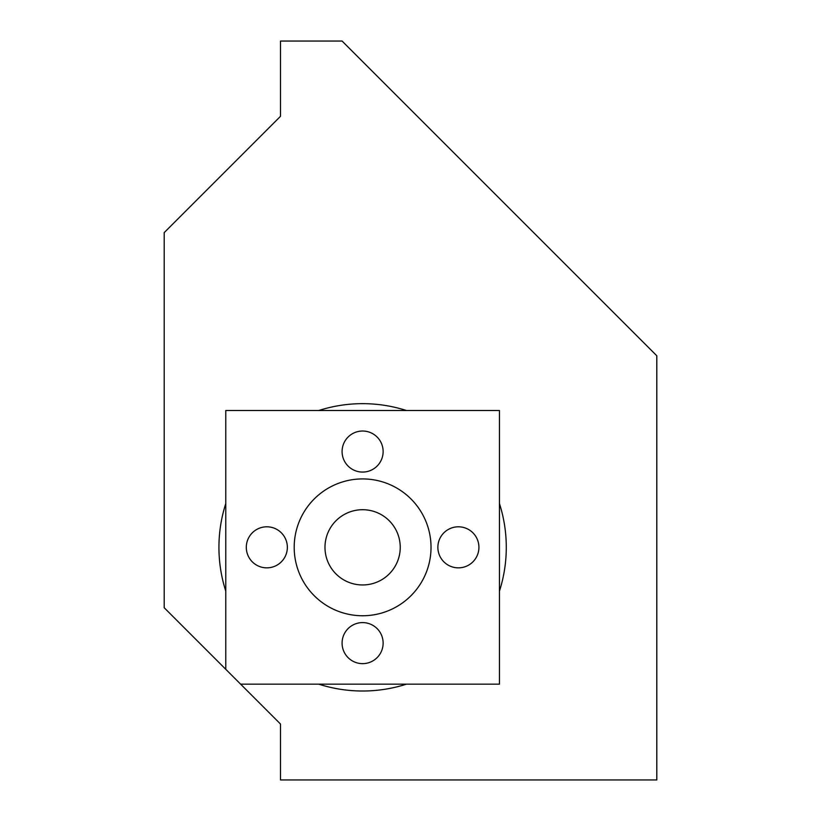 <?xml version="1.0" encoding="UTF-8"?>
<svg xmlns="http://www.w3.org/2000/svg" width="821" height="821" viewBox="0 0 821 821"><rect width="100%" height="100%" fill="white"/><g stroke="black" fill="none" stroke-linecap="round" stroke-linejoin="round"><path stroke-width="1.23" d="M324.983 547.33A37.633 37.633 0 0 1 381.426 514.746A37.633 37.633 0 0 1 381.426 579.924A37.633 37.633 0 0 1 324.983 547.33M225.775 503.53A143.675 143.675 0 0 0 225.775 591.141M318.805 684.17A143.675 143.675 0 0 0 406.416 684.17M499.445 591.141A143.675 143.675 0 0 0 499.445 503.53M406.416 410.5A143.675 143.675 0 0 0 318.805 410.5M225.775 669.31L225.775 410.5L499.445 410.5L499.445 684.17L240.635 684.17L280.505 724.04L280.505 779.95L656.8 779.95L656.8 355.77L342.08 41.05L280.505 41.05L280.505 116.305L164.2 232.62L164.2 607.735L240.635 684.17M280.505 738.9L280.505 724.04M287.35 547.33A20.525 20.525 0 0 0 256.562 529.555A20.525 20.525 0 0 0 256.562 565.105A20.525 20.525 0 0 0 287.35 547.33M431.025 547.33A68.42 68.42 0 0 0 328.4 488.085A68.42 68.42 0 0 0 328.4 606.586A68.42 68.42 0 0 0 431.025 547.33M383.13 643.12A20.525 20.525 0 0 0 352.342 625.345A20.525 20.525 0 0 0 352.342 660.895A20.525 20.525 0 0 0 383.13 643.12M383.13 451.55A20.525 20.525 0 0 0 352.342 433.775A20.525 20.525 0 0 0 352.342 469.325A20.525 20.525 0 0 0 383.13 451.55M478.92 547.33A20.525 20.525 0 0 0 448.133 529.555A20.525 20.525 0 0 0 448.133 565.105A20.525 20.525 0 0 0 478.92 547.33"/></g></svg>
